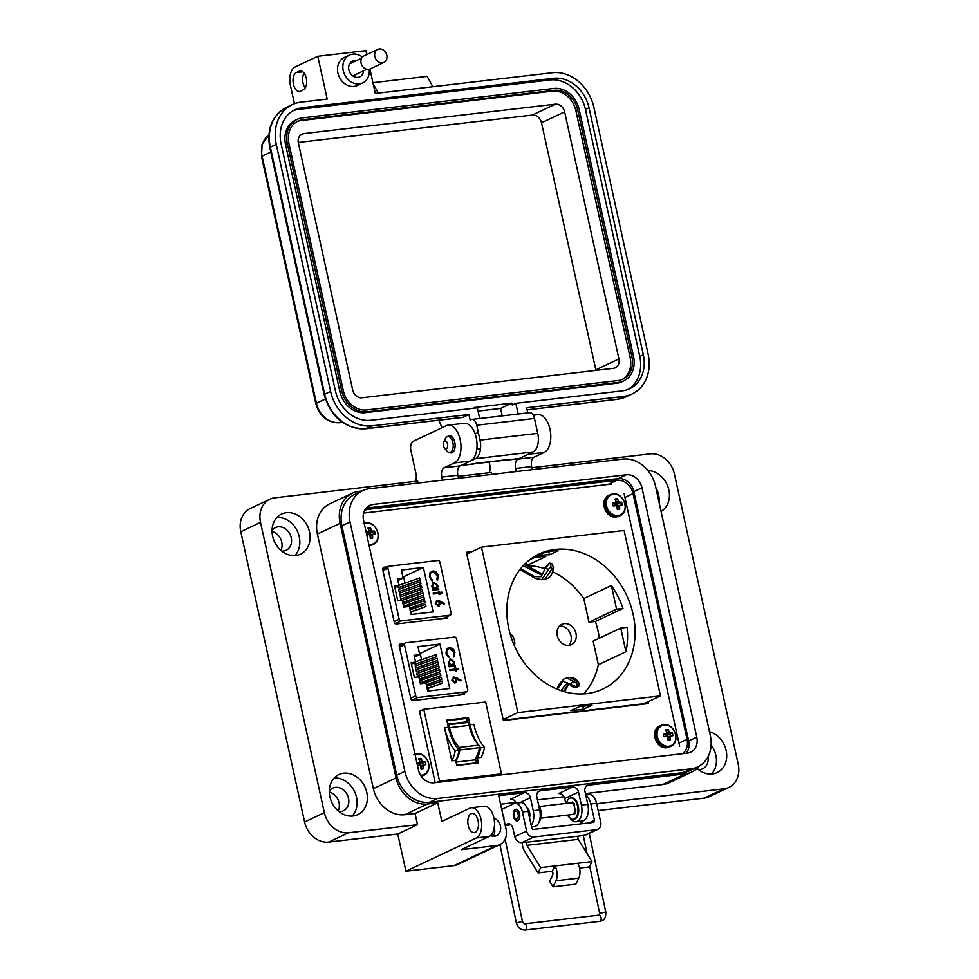 <?xml version="1.0" encoding="UTF-8"?>
<svg xmlns="http://www.w3.org/2000/svg" width="979" height="979" viewBox="0 0 979 979"><rect width="100%" height="100%" fill="white"/><g stroke="black" fill="none" stroke-linecap="round" stroke-linejoin="round"><path stroke-width="1.47" d="M679.634 746.255L624.088 493.624M611.545 484.054L363.613 513.082M472.037 551.618L466.408 552.278L503.402 720.544L648.453 703.571L648.061 701.759M387.66 566.817L383.56 567.294L382.556 568.872L394.402 622.754L396.03 624.015L447.55 617.933M447.183 618.03L448.113 616.134M404.254 643.423L400.154 643.901L399.151 645.467L410.996 699.349L412.624 700.621L464.132 694.527M463.777 694.625L464.707 692.728M445.212 618.263L445.102 617.553M384.649 568.236L382.52 568.493M645.222 703.95L645.051 703.179M469.039 553.037L466.64 553.319M461.807 694.857L461.696 694.16M401.243 644.843L399.114 645.088M410.115 609.819L425.51 604.435L425.963 606.515L410.568 611.899M410.629 612.181L425.963 606.515M407.497 606.662L424.678 600.653L425.131 602.734L409.736 608.118M409.797 608.4L425.131 602.734M422.182 589.309L422.634 591.389L400.741 599.05L400.289 596.957L422.182 589.309M400.741 599.05L422.634 591.389M420.517 581.746L420.97 583.827L399.077 591.487L398.624 589.395L420.517 581.746M399.077 591.487L420.97 583.827M411.878 614.384L411.339 611.924M410.813 609.574L410.507 608.143M409.981 605.793L409.675 604.361M409.149 602.012L408.843 600.58M408.316 598.23L408.01 596.811M407.484 594.449L407.178 593.029M406.664 590.667L406.346 589.248M405.832 586.886L405.514 585.466M405 583.105L403.605 576.802L423.369 567.465L433.134 611.899L411.131 614.469L409.369 606.442L403.752 607.09L402.247 600.286L397.768 600.812L394.525 586.066L399.004 585.54L394.843 587.51M421.349 585.528L421.802 587.608L399.909 595.269L399.456 593.176L421.349 585.528M399.909 595.269L421.802 587.608M403.091 604.129L423.846 596.872L424.299 598.952L403.556 606.209M403.605 606.466L424.299 598.952M402.259 600.347L423.014 593.09L423.466 595.171L402.724 602.428M402.773 602.685L423.466 595.171M398.942 585.222L419.685 577.965L420.138 580.045L398.245 587.706L397.89 586.066M398.245 587.706L420.138 580.045M437.894 560.49L389.128 566.205A1.934 1.591 64.7 0 0 387.929 568.248L399.151 619.242A1.934 1.591 64.7 0 0 401.157 620.906L449.924 615.204A1.934 1.591 64.7 0 0 451.123 613.16L439.914 562.166A1.934 1.591 64.7 0 0 437.894 560.49M423.369 567.465L401.366 570.047L403.14 578.075L397.511 578.736L399.004 585.54M397.915 580.547L403.14 578.075M430.283 576.753C429.818 574.073 430.687 572.458 432.889 571.92L437.442 575.86L436.818 579.605L437.503 580.314L438.335 575.811C437.429 572.617 435.569 571.014 432.755 571.026L430.001 572.629L429.414 576.864L432.131 580.939L432.461 580.106L430.026 576.876C429.561 574.196 430.43 572.58 432.632 572.042M431.788 572.25L432.889 571.92M441.908 592.099L439.412 592.393L439.13 591.132L438.372 591.218L438.641 592.479L433.207 593.115L433.403 594.008L438.837 593.36L439.118 594.632L439.877 594.534L439.608 593.274L442.104 592.98L441.908 592.099L439.155 592.515L438.384 591.304M438.311 606.466L440.183 603.248A6.033 4.968 -115.3 0 0 439.877 602.244L444.123 604.324L444.442 603.59L439.914 601.106L436.524 600.482M440.122 602.122A6.033 4.968 -115.3 0 1 440.428 603.137L439.241 606.16M443.964 604.239L437.209 600.286L435.276 603.578L438.555 606.344M438.494 589.517L438.323 588.722L437.172 588.856L437.797 585.797L434.015 582.272L431.617 586.409L433.44 589.211L432.375 589.334L432.571 590.215L438.763 589.493L438.58 588.612L437.429 588.734L438.041 585.687L434.015 582.272L433.146 582.517M402.871 576.888L403.605 576.802M433.44 589.211L432.388 589.419M433.77 582.395L433.024 582.578M436.022 588.832L435.214 589.089L432.131 586.47L433.954 583.276M434.211 583.166L437.283 585.785L435.459 588.966L432.388 586.348L433.489 583.386M435.9 588.893L435.214 589.089M438.604 605.401L435.912 603.639L437.123 601.302M437.368 601.179L439.522 603.052L438.311 605.475L436.157 603.517L436.842 601.363M441.835 593.017L441.664 592.222M439.608 594.571L439.608 593.274M438.641 592.479L433.22 593.201M431.972 580.828L432.461 580.106M432.216 580.229L430.026 576.876M437.246 580.437L438.078 575.933C437.185 572.727 435.325 571.136 432.498 571.149L432.755 571.026M432.498 571.149L431.311 571.455M426.697 686.414L442.092 681.029L442.557 683.122L427.162 688.494M427.223 688.775L442.557 683.122M424.091 683.256L441.26 677.248L441.725 679.34L426.33 684.713M426.391 684.994L441.725 679.34M438.763 665.904L439.228 667.996L417.335 675.645L416.87 673.564L438.763 665.904M417.335 675.645L439.228 667.996M437.111 658.341L437.564 660.433L415.671 668.082L415.206 666.001L437.111 658.341M415.671 668.082L437.564 660.433M428.459 690.978L427.921 688.531M427.407 686.169L427.089 684.749M426.575 682.387L426.257 680.968M425.743 678.606L425.437 677.187M424.91 674.825L424.605 673.405M424.078 671.043L423.772 669.624M423.246 667.262L422.94 665.842M422.414 663.481L422.108 662.061M421.582 659.699L420.199 653.397L439.963 644.06L449.728 688.494L427.725 691.076L425.963 683.036L420.334 683.697L418.841 676.893L414.362 677.407L411.119 662.661L415.598 662.134L411.437 664.105M437.943 662.122L438.396 664.215L416.503 671.863L416.038 669.783L437.943 662.122M416.503 671.863L438.396 664.215M419.685 680.723L440.428 673.466L440.893 675.559L420.138 682.804M420.199 683.061L440.893 675.559M418.853 676.942L439.595 669.685L440.06 671.778L419.306 679.022M419.367 679.279L440.06 671.778M415.524 661.816L436.279 654.559L436.732 656.652L414.839 664.3L414.484 662.673M414.839 664.3L436.732 656.652M454.489 637.096L405.722 642.799A1.934 1.591 64.7 0 0 404.523 644.855L415.732 695.836A1.934 1.591 64.7 0 0 417.752 697.513L466.518 691.798A1.934 1.591 64.7 0 0 467.705 689.754L456.495 638.773A1.934 1.591 64.7 0 0 454.489 637.096M439.963 644.06L417.96 646.642L419.722 654.682L414.105 655.33L415.598 662.134M414.496 657.142L419.722 654.682M446.865 653.36C446.412 650.668 447.281 649.065 449.483 648.514L454.036 652.455L453.412 656.199L454.085 656.909L454.917 652.406C454.023 649.212 452.163 647.621 449.337 647.633L446.595 649.224L445.996 653.47L448.725 657.545L449.055 656.713L446.62 653.47C446.155 650.79 447.024 649.175 449.226 648.636M448.382 648.857L449.483 648.514M458.502 668.694L455.994 668.987L455.724 667.727L454.954 667.813L455.235 669.085L449.789 669.722L449.985 670.603L455.431 669.966L455.712 671.227L456.471 671.141L456.19 669.881L458.698 669.587L458.502 668.694L455.749 669.11L454.978 667.911M454.892 683.061L456.765 679.854A6.033 4.968 -115.3 0 0 456.459 678.839L460.717 680.919L461.023 680.185L456.508 677.701L453.118 677.076M456.716 678.716A6.033 4.968 -115.3 0 1 457.022 679.732L455.835 682.755M460.558 680.833L453.803 676.893L451.87 680.172L455.149 682.95M455.088 666.124L454.917 665.316L453.766 665.451L454.378 662.404L450.609 658.879L448.211 663.003L450.034 665.806L448.957 665.928L449.153 666.809L455.357 666.087L455.162 665.206L454.023 665.341L454.635 662.281L450.609 658.879L449.74 659.124M419.465 653.482L420.199 653.397M450.034 665.806L448.982 666.014M450.364 658.989L449.618 659.185M452.604 665.426L451.796 665.683L448.725 663.064L450.548 659.883M450.793 659.76L453.877 662.379L452.053 665.573L448.982 662.942L450.083 659.993M452.494 665.5L451.796 665.683M455.198 681.996L452.506 680.234L453.718 677.896M453.962 677.774L456.104 679.646L454.905 682.069L452.751 680.124L453.424 677.957M458.429 669.612L458.245 668.816M456.202 671.166L456.19 669.881M455.235 669.085L449.814 669.807M448.566 657.435L449.055 656.713M448.81 656.823L446.62 653.47M453.84 657.031L454.672 652.528C453.766 649.334 451.906 647.731 449.092 647.743L449.337 647.633M449.092 647.743L447.905 648.049M479.465 746.316A1.934 1.052 83.3 0 1 479.49 747.65L459.922 749.938A1.934 1.052 -96.7 0 0 459.885 748.605A1.934 1.052 -96.7 0 0 459.298 747.418L478.866 745.129A1.934 1.052 83.3 0 1 479.465 746.316A40.151 21.917 83.3 0 0 480.652 747.785A31.769 17.341 -96.7 0 1 477.275 757.856L481.13 757.403A31.769 17.341 -96.7 0 0 484.507 747.332L480.652 747.785M477.801 744.016A40.151 21.917 83.3 0 1 469.981 724.693L468.427 717.607L446.84 720.128L448.394 727.213A40.151 21.917 -96.7 0 0 459.065 750.306A31.769 17.341 83.3 0 1 455.688 760.377L456.801 765.431L478.388 762.91L477.275 757.856M451.833 760.83L444.539 727.666A40.151 21.917 -96.7 0 0 455.211 750.758A31.769 17.341 83.3 0 1 451.833 760.83L455.688 760.377M501.481 773.838L439.559 781.095L423.76 709.261L485.682 702.016L501.481 773.838L498.592 775.209M448.431 724.729A7.012 3.83 -96.7 0 1 449.532 727.691L469.1 725.402A7.012 3.83 -96.7 0 0 467.999 722.441A2.031 1.114 -96.7 0 0 467.301 721.792L447.721 724.081A2.031 1.114 -96.7 0 1 448.431 724.729L467.999 722.441M469.137 725.525A31.671 17.292 -96.7 0 0 478.866 745.129M456.067 762.103L474.754 759.912A34.693 18.931 -96.7 0 0 479.49 747.65M459.922 749.938A34.693 18.931 83.3 0 1 455.859 761.148M449.557 727.813A31.671 17.292 -96.7 0 0 459.298 747.418M423.76 709.261L419.501 711.28L435.19 782.625M446.975 720.74L466.677 718.427L467.424 721.841M475.525 758.688L476.443 762.849L456.74 765.162M476.443 762.849L478.388 762.91M466.677 718.427L468.427 717.607M436.671 782.454L439.559 781.095M484.507 747.332A40.151 21.917 83.3 0 1 473.836 724.24L469.981 724.693M455.211 750.758L459.065 750.306M514.477 645.944A11.258 9.276 64.7 0 0 514.477 640.609A11.258 9.276 64.7 0 0 509.912 633.132M557.259 635.604A11.258 9.276 64.7 0 0 571.442 644.684A11.258 9.276 64.7 0 0 576.007 633.413A11.258 9.276 64.7 0 0 561.824 624.321A11.258 9.276 64.7 0 0 557.259 635.604M568.713 645.406A11.258 9.276 64.7 0 0 570.99 635.775A11.258 9.276 64.7 0 0 559.535 625.973M583.668 693.891A74.661 61.53 64.7 0 0 598.353 664.729L625.936 651.708A74.661 61.53 64.7 0 0 627.135 627.331L620.735 628.077L593.152 641.098L598.353 664.729M599.295 638.198A74.661 61.53 64.7 0 0 598.01 630.831A74.661 61.53 64.7 0 0 595.391 621.445L622.974 608.424A74.661 61.53 64.7 0 0 611.385 585.54L583.802 598.561A74.661 61.53 64.7 0 0 552.584 571.748M508.835 628.799A74.661 61.53 64.7 0 0 602.856 689.045A74.661 61.53 64.7 0 0 633.107 614.261A74.661 61.53 64.7 0 0 539.099 554.016A74.661 61.53 64.7 0 0 508.835 628.799M503.328 720.165L643.913 703.717L660.47 695.898L624.088 530.471L481.484 547.163L466.812 554.09M544.801 568.664A74.661 61.53 64.7 0 0 527.718 565.678M530.239 559.364L533.053 558.03A74.661 61.53 -115.3 0 1 545.768 556.549L527.094 565.36M536.822 556.256L545.34 552.229A74.661 61.53 -115.3 0 1 558.054 550.749L549.537 554.763A74.661 61.53 64.7 0 0 536.822 556.256M526.323 565.005L525.882 563.023M583.802 598.561L588.991 622.191L595.391 621.445M481.484 547.163L517.854 712.59L503.182 719.516M579.299 706.642L592.014 705.161L583.484 709.188L570.769 710.668L579.299 706.642M517.854 712.59L660.47 695.898M529.615 559.841L533.836 557.846M620.735 628.077L625.936 651.708M611.385 585.54L616.574 609.171L588.991 622.191M616.574 609.171L622.974 608.424M583.484 709.188L582.835 706.238M549.537 554.763L548.815 551.507M570.072 677.566L566.817 677.945L576.423 683.122L577.01 681.58L570.072 677.566C572.837 677.052 575.652 678.545 578.516 682.057L578.516 682.057A2.937 1.885 140.4 0 0 577.01 681.58M578.516 682.057L579.348 685.373L577.01 687.05L563.047 681.225L557.32 689.24M573.755 681.959A2.937 1.885 140.4 0 0 570.708 684.211M579.017 686.083L576.227 687.576C574 687.613 572.274 686.915 571.038 685.484L571.038 685.484A2.937 1.872 -39.3 0 1 570.769 684.297M552.18 568.664A2.937 1.199 10.2 0 0 553.514 567.93C551.63 578.259 547.983 578.124 544.948 579.299L552.18 568.664L550.859 566.853L548.925 569.044A2.937 1.199 -169.8 0 1 545.217 568.273L545.242 568.138A2.937 1.187 -170 0 1 545.022 567.563L545.022 567.563C541.913 578.32 542.048 573.229 541.13 574.82L523.153 565.776M553.514 567.93L552.266 563.953L549.77 563.17L545.242 568.138M520.791 568.518L534.399 576.643L541.154 576.753L545.217 568.273M491.079 835.846A7.71 6.351 64.7 0 0 493.024 832.003M493.196 836.286A9.643 7.942 64.7 0 0 494.505 828.809A9.643 7.942 64.7 0 0 494.224 827.744M490.503 835.625A9.643 7.942 64.7 0 0 496.524 835.662A9.643 7.942 64.7 0 0 500.428 826.007A9.643 7.942 64.7 0 0 493.93 818.114M529.504 817.649A6.363 3.475 -96.7 0 0 529.615 812.435A6.363 3.475 -96.7 0 0 527.081 808.03M471.352 807.748L484.189 806.243A15.419 8.419 83.3 0 1 493.869 817.832A15.419 8.419 83.3 0 1 489.255 836.445L476.418 837.951A15.419 8.419 -96.7 0 0 481.044 819.337A15.419 8.419 -96.7 0 0 471.352 807.748A15.419 8.419 -96.7 0 0 469.871 808.177L441.835 821.418L437.735 802.804L415.035 813.525L417.495 824.685L397.743 834.01L405.93 871.224L454.048 865.595A15.419 12.703 64.7 0 0 457.364 864.653L499.816 844.608A15.419 12.703 64.7 0 0 506.057 829.164L498.703 795.67L524.365 792.672A5.788 4.76 -115.3 0 1 530.398 797.689L533.261 810.71A13.498 7.367 83.3 0 1 531.193 825.37M478.082 820.732A9.643 5.262 83.3 0 1 474.264 832.639A9.643 5.262 83.3 0 1 468.207 825.395A9.643 5.262 83.3 0 1 472.025 813.488A9.643 5.262 83.3 0 1 478.082 820.732M276.947 517.463A22.162 18.271 -115.3 0 1 299.256 536.773A22.162 18.271 -115.3 0 1 294.936 555.57M309.523 531.927A22.162 18.271 -115.3 0 1 300.541 554.138A22.162 18.271 -115.3 0 1 272.627 536.247A22.162 18.271 -115.3 0 1 281.609 514.048A22.162 18.271 -115.3 0 1 309.523 531.927M334.218 777.975A22.162 18.271 -115.3 0 1 356.527 797.298A22.162 18.271 -115.3 0 1 352.207 816.082M366.795 792.452A22.162 18.271 -115.3 0 1 357.812 814.65A22.162 18.271 -115.3 0 1 329.899 796.771A22.162 18.271 -115.3 0 1 338.881 774.56A22.162 18.271 -115.3 0 1 366.795 792.452M449.312 452.408A8.676 4.736 -96.7 0 0 451.307 452.934A8.676 4.736 -96.7 0 0 454.745 442.214A8.676 4.736 -96.7 0 0 449.3 435.704A8.676 4.736 -96.7 0 0 447.476 436.671M415.255 481.374A7.71 4.21 -96.7 0 0 416.002 473.665L410.923 450.585A7.71 4.21 83.3 0 1 413.236 441.272L446.216 425.706A19.274 10.524 83.3 0 1 448.064 425.167L464.107 423.295A19.274 10.524 83.3 0 1 476.222 437.772A19.274 10.524 83.3 0 1 470.434 461.048L454.391 462.92L444.123 467.778A7.71 4.21 -96.7 0 0 441.81 477.079L442.496 480.187M448.064 425.167A19.274 10.524 83.3 0 1 460.179 439.657A19.274 10.524 83.3 0 1 454.391 462.92M533.237 415.206L537.899 414.655A19.274 10.524 83.3 0 1 550.002 429.145A19.274 10.524 83.3 0 1 544.226 452.408L528.183 454.293L517.915 459.139A7.71 4.21 -96.7 0 0 515.603 468.439L516.288 471.56M655.771 487.383A22.162 18.271 -115.3 0 1 658.573 494.725A22.162 18.271 -115.3 0 1 659.051 502.337M647.914 470.532A22.162 18.271 -115.3 0 1 668.841 489.879A22.162 18.271 -115.3 0 1 661.058 511.442M711.121 744.946A22.162 18.271 -115.3 0 1 715.857 755.237A22.162 18.271 -115.3 0 1 711.537 774.034M709.481 731.68A22.162 18.271 -115.3 0 1 726.124 750.391A22.162 18.271 -115.3 0 1 717.142 772.602A22.162 18.271 -115.3 0 1 697.085 768.454M272.04 531.536A12.531 10.328 -115.3 0 1 281.756 542.195A12.531 10.328 -115.3 0 1 280.949 550.406M281.756 551.067A12.531 10.328 64.7 0 0 286.149 550.271A12.531 10.328 64.7 0 0 291.228 537.716A12.531 10.328 64.7 0 0 275.454 527.608A12.531 10.328 64.7 0 0 272.04 530.496M698.125 767.426A12.531 10.328 -115.3 0 1 697.55 768.87M698.357 769.531A12.531 10.328 64.7 0 0 702.751 768.735A12.531 10.328 64.7 0 0 707.964 756.816M329.323 792.06A12.531 10.328 -115.3 0 1 339.028 802.707A12.531 10.328 -115.3 0 1 338.232 810.918M339.028 811.591A12.531 10.328 64.7 0 0 343.433 810.783A12.531 10.328 64.7 0 0 348.512 798.24A12.531 10.328 64.7 0 0 332.738 788.132A12.531 10.328 64.7 0 0 329.311 791.008M361.949 491.005L358.742 491.385A30.068 24.781 64.7 0 0 352.281 493.22A30.068 24.781 64.7 0 0 340.092 523.337L396.067 777.901A30.068 24.781 64.7 0 0 427.48 804.004L437.735 802.804M489.255 836.445L461.207 849.686L496.5 845.55A15.419 12.703 64.7 0 0 499.816 844.608M531.548 826.949L534.338 826.619A13.498 7.367 -96.7 0 0 539.686 809.963L536.822 796.93A5.788 4.76 -115.3 0 1 539.16 791.142A5.788 4.76 -115.3 0 1 540.408 790.787L572.482 787.03A5.788 4.76 -115.3 0 1 578.528 792.048L581.391 805.081A13.498 7.367 83.3 0 1 576.044 821.748A13.498 7.367 83.3 0 1 570.365 818.358M576.044 821.748L582.468 820.989A13.498 7.367 -96.7 0 0 587.804 804.334L584.94 791.301A5.788 4.76 -115.3 0 1 587.29 785.513A5.788 4.76 -115.3 0 1 588.526 785.158L685.422 773.814A30.068 24.781 64.7 0 0 691.872 771.978A30.068 24.781 64.7 0 0 699.361 766.006M544.226 452.408L533.959 457.254A7.71 4.21 83.3 0 0 531.646 466.567L532.331 469.675M470.434 461.048L460.167 465.894A7.71 4.21 83.3 0 0 457.854 475.207L458.539 478.315M352.281 493.22L329.58 503.94A30.068 24.781 64.7 0 0 317.392 534.057L373.366 788.621A30.068 24.781 64.7 0 0 404.768 814.724L415.035 813.525M585.442 793.577L662.71 784.534A30.068 24.781 64.7 0 0 669.171 782.698L691.872 771.978M500.575 804.212L515.921 802.413M537.471 799.892L564.039 796.784M569.08 816.107A13.498 7.367 83.3 0 1 568.579 814.944M565.776 803.441L564.712 798.583A5.788 4.76 64.7 0 0 558.666 793.565L572.482 787.03M516.251 803.135A5.788 4.76 64.7 0 0 510.536 799.194L524.365 792.672M476.418 837.951L405.93 871.224M418.057 483.051L417.629 481.105L274.866 497.809A23.129 19.066 64.7 0 0 269.898 499.229A23.129 19.066 64.7 0 0 260.524 522.394L324.355 812.68A23.129 19.066 64.7 0 0 348.512 832.762L417.495 824.685M491.85 474.411L491.421 472.465L458.111 476.369M489.047 472.747A7.71 4.21 -96.7 0 0 489.794 465.025L489.084 461.794M596.652 803.722L723.873 788.829A23.129 19.066 64.7 0 0 728.841 787.422A23.129 19.066 64.7 0 0 738.215 764.244L674.396 473.958A23.129 19.066 64.7 0 0 650.227 453.877L531.903 467.729M598.157 810.563L704.134 798.154A23.129 19.066 64.7 0 0 709.102 796.735L728.841 787.422M269.898 499.229L250.159 508.554A23.129 19.066 64.7 0 0 240.785 531.719L304.604 822.005A23.129 19.066 64.7 0 0 328.773 842.087L397.743 834.01M364.861 509.912A15.419 12.703 -115.3 0 1 366.684 509.545L616.929 480.248A15.419 12.703 -115.3 0 1 633.034 493.636L687.038 739.267A15.419 12.703 -115.3 0 1 682.534 753.671M513.547 816.547A5.874 3.206 -96.7 0 0 517.242 820.965A5.874 3.206 -96.7 0 0 519.568 813.696A5.874 3.206 -96.7 0 0 515.872 809.278A5.874 3.206 -96.7 0 0 513.547 816.547M503.867 819.166A3.28 1.787 -96.7 0 0 503.793 817.037A3.28 1.787 -96.7 0 0 502.998 815.25M521.917 842.601L533.763 837.021A6.853 5.654 -115.3 0 1 526.604 831.061L514.758 836.653A6.853 5.654 64.7 0 0 521.917 842.601L527.179 842.148A1.921 1.052 -96.7 0 0 526.935 845.342L540.628 867.602L554.897 865.938A10.549 5.752 83.3 0 1 556.733 870.686A10.549 5.752 83.3 0 1 555.974 880.782L578.797 878.102A10.549 5.752 -96.7 0 0 579.556 868.018A10.549 5.752 -96.7 0 0 577.708 863.27L591.977 861.593L589.37 866.929L579.568 868.079M555.974 880.782L553.037 886.815L549.647 881.308L552.584 875.263A2.839 1.554 -96.7 0 0 552.792 872.546A2.839 1.554 -96.7 0 0 552.291 871.273L538.034 872.938L524.34 850.678A9.631 5.262 83.3 0 1 522.248 842.564M501.713 809.4L514.024 803.588A11.564 6.315 83.3 0 1 515.125 803.269A11.564 6.315 83.3 0 1 522.394 811.958L526.604 831.061M514.758 836.653L513.167 829.446A7.71 4.21 -96.7 0 0 508.321 823.657A7.71 4.21 -96.7 0 0 507.587 823.877L505.152 825.028M533.763 837.021L596.505 829.666A6.853 5.654 64.7 0 0 597.973 829.25A6.853 5.654 64.7 0 0 600.751 822.384L596.554 803.269A11.564 6.315 -96.7 0 0 589.285 794.581L585.76 794.997M585.919 795.756A11.564 6.315 83.3 0 1 590.851 803.943L594.449 820.341L588.991 822.923M515.125 803.269L520.84 802.596A11.564 6.315 -96.7 0 1 528.097 811.285L531.707 827.683A1.958 1.615 64.7 0 0 533.751 829.384L593.237 822.421A1.958 1.615 64.7 0 0 594.449 820.341M597.973 829.25L586.127 834.842A6.853 5.654 64.7 0 1 584.659 835.258L578.516 836.139A1.921 1.052 83.3 0 0 578.283 839.333L591.977 861.593M505.299 825.676L508.603 825.285A7.71 4.21 -96.7 0 0 509.337 825.064L510.585 824.489M569.325 817.306A7.71 4.21 83.3 0 1 567.539 815.066M582.126 823.718L581.624 821.442A7.71 4.21 -96.7 0 0 581.538 821.1M540.628 867.602L538.034 872.938M552.291 871.273L554.897 865.938L577.708 863.27M578.797 878.102L575.848 884.147L553.037 886.815M518.136 814.222A3.916 2.142 -96.7 0 0 516.41 811.42A3.916 2.142 -96.7 0 0 514.403 812.374A3.916 2.142 -96.7 0 0 514.122 816.119A3.916 2.142 -96.7 0 0 515.101 818.285A3.916 2.142 -96.7 0 0 517.585 818.42A3.916 2.142 -96.7 0 0 518.136 814.222M516.484 809.315A5.874 3.206 -96.7 0 0 515.174 810.796L514.403 812.374M540.8 818.199L572.25 814.516A5.874 3.206 -96.7 0 0 574.575 807.259A5.874 3.206 -96.7 0 0 570.879 802.841L539.441 806.525M574.416 805.607A3.916 2.142 -96.7 0 0 573.706 804.873M573.559 802.841A5.874 3.206 -96.7 0 0 572.544 802.658L573.278 802.56M515.101 818.285L516.202 819.656A5.874 3.206 -96.7 0 0 517.83 820.781M574.526 811.897A3.916 2.142 -96.7 0 0 575.371 809.192M539.074 822.042A10.745 5.862 -96.7 0 0 540.751 810.331A10.745 5.862 -96.7 0 0 538.621 805.105M539.16 807.602A10.745 5.862 83.3 0 1 540.029 810.416A10.745 5.862 83.3 0 1 539.967 818.774M573.975 813.206L573.988 813.219A1.285 0.71 -96.7 0 0 575.101 813.439A6.877 3.757 -96.7 0 0 575.799 810.661A1.285 0.71 -96.7 0 0 575.028 808.997L574.808 808.972M573.633 819.239A10.745 5.862 -96.7 0 0 573.988 819.215A10.745 5.862 -96.7 0 0 578.246 805.95A10.745 5.862 -96.7 0 0 571.491 797.873A10.745 5.862 -96.7 0 0 571.136 797.934M566.462 803.367A10.745 5.862 83.3 0 1 570.781 797.958A10.745 5.862 83.3 0 1 577.537 806.035A10.745 5.862 83.3 0 1 573.278 819.301A10.745 5.862 83.3 0 1 569.484 817.526A1.285 0.71 83.3 0 1 569.337 815.348L569.815 814.809M574.183 805.925L574.318 805.754A1.285 0.71 -96.7 0 0 574.281 803.759A6.877 3.757 -96.7 0 0 572.617 802.095A1.285 0.71 -96.7 0 0 571.797 802.964M574.379 812.362L574.697 813.133A1.285 0.71 -96.7 0 0 575.016 813.598M572.519 803.392L572.507 803.147A1.285 0.71 83.3 0 1 572.739 802.168M447.538 443.915A3.977 2.178 -96.7 0 0 445.788 441.064A3.977 2.178 -96.7 0 0 443.744 442.043A3.977 2.178 -96.7 0 0 443.463 445.837A3.977 2.178 -96.7 0 0 444.454 448.039A3.977 2.178 -96.7 0 0 446.975 448.186A3.977 2.178 -96.7 0 0 447.538 443.915M444.454 448.039L446.705 450.817A7.967 4.344 -96.7 0 0 449.74 452.396A7.967 4.344 -96.7 0 0 452.898 442.569A7.967 4.344 -96.7 0 0 447.892 436.585A7.967 4.344 -96.7 0 0 445.298 438.812L443.744 442.043M366.88 507.281L372.852 504.454A14.991 12.36 -115.3 0 0 369.634 505.372A14.991 12.36 -115.3 0 0 363.564 520.387L418.388 769.751A14.991 12.36 -115.3 0 0 434.04 782.759L687.491 753.096A14.991 12.36 -115.3 0 0 690.709 752.178A14.991 12.36 -115.3 0 0 696.791 737.163L688.69 740.981L633.866 491.629A14.991 12.36 64.7 0 0 618.214 478.621L366.097 508.125M372.852 504.454L626.303 474.791A14.991 12.36 -115.3 0 1 641.967 487.811L696.791 737.163M350.017 521.978L404.841 771.33A31.267 25.772 64.7 0 0 437.503 798.472L690.954 768.809A31.267 25.772 64.7 0 0 697.66 766.9A31.267 25.772 64.7 0 0 710.338 735.572L655.514 486.22A31.267 25.772 64.7 0 0 622.852 459.078L369.401 488.741A31.267 25.772 64.7 0 0 362.683 490.663A31.267 25.772 64.7 0 0 350.017 521.978L341.916 525.796L396.74 775.16A31.267 25.772 64.7 0 0 429.402 802.29L682.852 772.627A31.267 25.772 64.7 0 0 689.571 770.718L697.66 766.9M686.157 753.255A14.991 12.36 64.7 0 0 688.69 740.981M362.683 490.663L354.594 494.481A31.267 25.772 64.7 0 0 341.916 525.796M369.193 69.252A15.419 12.703 -115.3 0 1 362.658 82.934A15.419 12.703 -115.3 0 1 359.342 83.876A15.419 12.703 -115.3 0 1 343.8 72.483A15.419 12.703 -115.3 0 1 349.491 55.057A15.419 12.703 -115.3 0 1 352.795 54.114A15.419 12.703 -115.3 0 1 362.414 57.076M362.658 82.934L357.323 85.454A15.419 12.703 -115.3 0 1 354.019 86.397A15.419 12.703 -115.3 0 1 338.465 75.004A15.419 12.703 -115.3 0 1 344.155 57.565L349.491 55.057M356.283 60.71A8.676 7.147 64.7 0 0 354.227 60.625A8.676 7.147 64.7 0 0 352.367 61.151A8.676 7.147 64.7 0 0 349.173 70.953A8.676 7.147 64.7 0 0 357.91 77.365A8.676 7.147 64.7 0 0 359.77 76.839A8.676 7.147 64.7 0 0 363.503 70.867M300.406 91.182L303.355 89.787A9.631 5.262 -96.7 0 0 306.415 79.005A9.631 5.262 -96.7 0 0 300.198 70.916A9.631 5.262 -96.7 0 0 299.268 71.186L296.307 72.581A9.631 5.262 -96.7 0 0 293.259 83.362A9.631 5.262 -96.7 0 0 299.476 91.451A9.631 5.262 -96.7 0 0 300.406 91.182M294.434 103.701L290.457 85.614A15.419 8.419 83.3 0 1 295.083 67L317.783 56.28L327.194 99.075L300.896 102.146A39.698 32.711 64.7 0 0 292.366 104.582A39.698 32.711 64.7 0 0 276.274 144.341L330.596 391.404A39.698 32.711 64.7 0 0 372.069 425.865L468.929 414.521L470.153 420.101L471.144 419.636A7.71 4.21 83.3 0 1 471.878 419.428A7.71 4.21 83.3 0 1 476.724 425.216L480.004 440.097A15.419 8.419 83.3 0 1 475.378 458.71L470.581 460.974M305.167 88.086A9.631 5.262 83.3 0 1 304.126 73.168M366.758 54.579L365.901 50.651L317.783 56.28M479.673 418.51L477.324 407.815L370.833 420.285A33.91 27.95 -115.3 0 1 335.405 390.841L281.095 143.778A33.91 27.95 -115.3 0 1 294.838 109.807A33.91 27.95 -115.3 0 1 302.119 107.727L553.588 78.296A33.91 27.95 -115.3 0 1 589.015 107.739L643.325 354.802A33.91 27.95 -115.3 0 1 629.583 388.773A33.91 27.95 -115.3 0 1 622.301 390.854L515.811 403.311L518.172 414.007M623.525 396.434L617.614 399.224A39.698 32.711 64.7 0 0 626.132 396.801L632.055 393.999A39.698 32.711 64.7 0 1 623.525 396.434L526.665 407.766L527.791 412.881M632.055 393.999A39.698 32.711 64.7 0 0 648.147 354.239L593.825 107.176A39.698 32.711 64.7 0 0 552.364 72.715L375.3 93.446L369.927 69.007M462.247 417.409A3.855 2.105 -96.7 0 0 462.639 417.433A3.855 2.105 -96.7 0 0 463.006 417.323L468.929 414.521M442.006 427.688L438.825 420.211M502.239 415.879L500.599 408.439L511.858 403.128L512.262 404.988L515.811 403.311M293.1 110.725A33.91 27.95 -115.3 0 1 298.558 109.403L550.027 79.972A33.91 27.95 -115.3 0 1 585.454 109.415L639.776 356.478A33.91 27.95 -115.3 0 1 627.772 389.544M511.858 403.128L473.359 407.631L473.506 408.267M372.938 82.701L427.101 76.362L432.84 86.703M373.207 83.888L378.31 93.091M461.121 465.453L473.555 463.997A7.71 4.21 -96.7 0 0 474.301 463.777L506.376 460.02A7.71 4.21 83.3 0 1 505.629 460.24A7.71 4.21 83.3 0 1 504.295 460.008M506.376 460.02L519.2 458.527L533.114 451.955A15.419 8.419 -96.7 0 0 537.74 433.342L534.461 418.461A7.71 4.21 -96.7 0 0 529.615 412.673L471.878 419.428M519.2 458.527A7.71 4.21 83.3 0 1 518.466 458.735L505.629 460.24M500.599 408.439L478.046 411.082M623.696 380.904L621.922 381.737A24.279 20.008 -115.3 0 1 616.709 383.23L365.24 412.661A24.279 20.008 -115.3 0 1 339.872 391.576L285.55 144.513A24.279 20.008 -115.3 0 1 295.401 120.197L297.175 119.352A24.279 20.008 -115.3 0 1 302.389 117.872L553.857 88.44A24.279 20.008 -115.3 0 1 579.213 109.513L633.535 356.576A24.279 20.008 -115.3 0 1 623.696 380.904A24.279 20.008 -115.3 0 1 618.483 382.385L367.015 411.816A24.279 20.008 -115.3 0 1 341.659 390.743L287.337 143.68A24.279 20.008 -115.3 0 1 297.175 119.352M475.011 463.434L506.706 459.726A7.71 4.21 -96.7 0 0 507.452 459.518M354.214 75.248A8.676 7.147 -115.3 0 1 354.006 76.643M343.262 390.548L288.94 143.497A22.358 18.417 -115.3 0 1 297.995 121.102A22.358 18.417 -115.3 0 1 302.792 119.732L554.261 90.301A22.358 18.417 -115.3 0 1 577.61 109.709L631.932 356.772A22.358 18.417 -115.3 0 1 622.877 379.154A22.358 18.417 -115.3 0 1 618.067 380.525L366.599 409.956A22.358 18.417 -115.3 0 1 343.262 390.548M297.126 121.543A22.358 18.417 -115.3 0 1 301.018 120.576L552.486 91.145A22.358 18.417 -115.3 0 1 575.836 110.541L630.158 357.604A22.358 18.417 -115.3 0 1 621.971 379.546M352.709 390.083L298.387 143.02A8.86 7.306 -115.3 0 1 301.973 134.135A8.86 7.306 -115.3 0 1 303.882 133.597L555.35 104.166A8.86 7.306 -115.3 0 1 564.614 111.863L618.924 358.926A8.86 7.306 -115.3 0 1 615.338 367.798A8.86 7.306 -115.3 0 1 613.429 368.337L361.961 397.768A8.86 7.306 -115.3 0 1 352.709 390.083M298.277 142.457L532.258 115.069A8.86 7.306 -115.3 0 1 541.509 122.767L595.832 369.829A8.86 7.306 -115.3 0 1 595.942 370.392M379.301 48.95A7.208 5.935 -115.3 0 1 386.558 54.273A7.208 5.935 -115.3 0 1 383.903 62.423A7.208 5.935 -115.3 0 1 382.361 62.864A7.208 5.935 -115.3 0 1 375.092 57.541A7.208 5.935 -115.3 0 1 377.747 49.391A7.208 5.935 -115.3 0 1 379.301 48.95M383.903 62.423L370.16 68.909A7.208 5.935 -115.3 0 1 368.618 69.35A7.208 5.935 -115.3 0 1 361.349 64.027A7.208 5.935 -115.3 0 1 364.004 55.876L377.747 49.391M558.948 816.082A3.121 1.75 71.4 0 1 558.507 816.437A3.121 1.75 71.4 0 1 558.422 816.462A3.121 1.75 71.4 0 1 557.32 816.266M617.272 509.153L619.719 509.129A16.765 10.316 -95.5 0 0 619.56 506.608A16.741 8.64 -69.5 0 0 619.744 505.617A16.741 2.35 -28.2 0 0 620.417 505.152A16.765 1.322 -9.6 0 1 622.118 505.017A5.531 4.552 64.7 0 0 621.971 503.585A5.531 4.552 64.7 0 0 621.506 502.19A16.765 3.732 164.8 0 0 619.768 502.227A16.741 7.012 -175.1 0 0 618.936 501.909A16.741 10.573 -124.3 0 0 618.336 501.04A16.765 10.316 -95.5 0 0 617.455 498.825A5.531 4.552 64.7 0 0 616.195 498.776A5.531 4.552 64.7 0 0 615.02 499.119A16.765 7.918 82.3 0 1 615.815 501.334A16.741 6.241 106.1 0 1 615.73 502.276L614.971 502.79A16.765 3.732 164.8 0 0 612.621 503.23A5.531 4.552 64.7 0 0 613.246 506.045A16.765 1.322 -9.6 0 1 615.607 505.715A16.741 4.614 10 0 1 616.55 505.996A16.741 8.175 56.7 0 1 617.039 506.902A16.765 7.918 82.3 0 1 617.284 509.41A5.531 4.552 64.7 0 0 617.945 509.484A5.531 4.552 64.7 0 0 618.544 509.459A5.531 4.552 64.7 0 0 619.719 509.129M616.978 506.155A3.671 3.035 64.7 0 0 616.88 505.433A3.671 3.035 64.7 0 0 616.623 504.626L621.506 502.19M618.079 515.492A10.989 9.056 64.7 0 0 624.896 503.818A10.989 9.056 64.7 0 0 613.417 494.273A10.989 9.056 64.7 0 0 606.601 505.959A10.989 9.056 64.7 0 0 618.079 515.492M615.571 500.587L617.455 498.825M615.742 502.239L618.336 501.04M616.623 504.626L614.139 503.365M614.702 504.295L618.936 501.909M615.938 504.699L619.768 502.227M616.684 506.241L620.417 505.152M616.843 506.535L619.744 505.617M617.125 507.575L619.56 506.608M615.73 502.276L614.971 502.79M668.008 739.891L670.456 739.879A16.765 10.316 -95.5 0 0 670.297 737.358A16.741 8.64 -69.5 0 0 670.48 736.367A16.741 2.35 -28.2 0 0 671.141 735.902A16.765 1.322 -9.6 0 1 672.854 735.755A5.531 4.552 64.7 0 0 672.708 734.323A5.531 4.552 64.7 0 0 672.23 732.941A16.765 3.732 164.8 0 0 670.505 732.977A16.741 7.012 -175.1 0 0 669.66 732.647A16.741 10.573 -124.3 0 0 669.073 731.778A16.765 10.316 -95.5 0 0 668.192 729.575A5.531 4.552 64.7 0 0 666.932 729.526A5.531 4.552 64.7 0 0 665.757 729.857A16.765 7.918 82.3 0 1 666.552 732.084A16.741 6.241 106.1 0 1 666.466 733.026L665.696 733.54A16.765 3.732 164.8 0 0 663.358 733.981A5.531 4.552 64.7 0 0 663.97 736.795A16.765 1.322 -9.6 0 1 666.344 736.465A16.741 4.614 10 0 1 667.274 736.734A16.741 8.175 56.7 0 1 667.776 737.652A16.765 7.918 82.3 0 1 668.021 740.161A5.531 4.552 64.7 0 0 668.669 740.234A5.531 4.552 64.7 0 0 669.281 740.21A5.531 4.552 64.7 0 0 670.456 739.879M667.715 736.893A3.671 3.035 64.7 0 0 667.617 736.184A3.671 3.035 64.7 0 0 667.348 735.364L672.23 732.941M668.816 746.243A10.989 9.056 64.7 0 0 675.632 734.556A10.989 9.056 64.7 0 0 664.154 725.023A10.989 9.056 64.7 0 0 657.337 736.697A10.989 9.056 64.7 0 0 668.816 746.243M666.307 731.325L668.192 729.575M666.466 732.977L669.073 731.778M667.348 735.364L664.863 734.103M665.426 735.045L669.66 732.647M666.675 735.449L670.505 732.977M667.421 736.979L671.141 735.902M667.58 737.273L670.48 736.367M667.862 738.325L670.297 737.358M663.432 735.07L665.696 733.54M663.444 735.082L666.466 733.026M370.233 538.058L372.681 538.046A16.765 10.316 -95.5 0 0 372.522 535.525A16.741 8.64 -69.5 0 0 372.718 534.534A16.741 2.35 -28.2 0 0 373.378 534.069A16.765 1.322 -9.6 0 1 375.092 533.922A5.531 4.552 64.7 0 0 374.945 532.49A5.531 4.552 64.7 0 0 374.467 531.107A16.765 3.732 164.8 0 0 372.73 531.144A16.741 7.012 -175.1 0 0 371.898 530.814A16.741 10.573 -124.3 0 0 371.298 529.945A16.765 10.316 -95.5 0 0 370.417 527.742A5.531 4.552 64.7 0 0 369.169 527.693A5.531 4.552 64.7 0 0 367.994 528.024A16.765 7.918 82.3 0 1 368.777 530.251A16.741 6.241 106.1 0 1 368.691 531.193L367.933 531.707A16.765 3.732 164.8 0 0 366.122 532.038M366.746 534.889A16.765 1.322 -9.6 0 1 368.569 534.632A16.741 4.614 10 0 1 369.511 534.901A16.741 8.175 56.7 0 1 370.001 535.819A16.765 7.918 82.3 0 1 370.258 538.328A5.531 4.552 64.7 0 0 370.906 538.401A5.531 4.552 64.7 0 0 371.506 538.377A5.531 4.552 64.7 0 0 372.681 538.046M369.94 535.072A3.671 3.035 64.7 0 0 369.854 534.35A3.671 3.035 64.7 0 0 369.585 533.531L374.467 531.107M368.838 544.361A10.989 9.056 64.7 0 0 371.053 544.41A10.989 9.056 64.7 0 0 377.857 532.723A10.989 9.056 64.7 0 0 366.379 523.19A10.989 9.056 64.7 0 0 364.298 523.741M368.532 529.492L370.417 527.742M367.933 531.707L371.298 529.945M369.585 533.531L367.101 532.27M367.663 533.212L371.898 530.814M368.899 533.616L372.73 531.144M369.646 535.146L373.378 534.069M369.805 535.44L372.718 534.534M370.086 536.492L372.522 535.525M420.97 768.809L423.417 768.784A16.765 10.316 -95.5 0 0 423.258 766.263A16.741 8.64 -69.5 0 0 423.442 765.272A16.741 2.35 -28.2 0 0 424.115 764.807A16.765 1.322 -9.6 0 1 425.816 764.672A5.531 4.552 64.7 0 0 425.669 763.241A5.531 4.552 64.7 0 0 425.204 761.846A16.765 3.732 164.8 0 0 423.466 761.882A16.741 7.012 -175.1 0 0 422.634 761.564A16.741 10.573 -124.3 0 0 422.035 760.695A16.765 10.316 -95.5 0 0 421.154 758.48A5.531 4.552 64.7 0 0 419.893 758.444A5.531 4.552 64.7 0 0 418.718 758.774A16.765 7.918 82.3 0 1 419.514 760.989A16.741 6.241 106.1 0 1 419.428 761.931L418.669 762.445A16.765 3.732 164.8 0 0 416.858 762.776M417.482 765.627A16.765 1.322 -9.6 0 1 419.306 765.37A16.741 4.614 10 0 1 420.248 765.651A16.741 8.175 56.7 0 1 420.737 766.557A16.765 7.918 82.3 0 1 420.982 769.066A5.531 4.552 64.7 0 0 421.643 769.139A5.531 4.552 64.7 0 0 422.243 769.115A5.531 4.552 64.7 0 0 423.417 768.784M420.676 765.811A3.671 3.035 64.7 0 0 420.578 765.101A3.671 3.035 64.7 0 0 420.321 764.281L425.204 761.846M420.566 775.209A10.989 9.056 64.7 0 0 421.778 775.16A10.989 9.056 64.7 0 0 428.594 763.473A10.989 9.056 64.7 0 0 417.115 753.928A10.989 9.056 64.7 0 0 415.035 754.479M419.269 760.242L421.154 758.48M418.669 762.445L422.035 760.695M420.321 764.281L417.837 763.02M418.4 763.95L422.634 761.564M419.636 764.366L423.466 761.882M420.383 765.896L424.115 764.807M420.542 766.19L423.442 765.272M420.823 767.23L423.258 766.263M448.186 616.464L445.176 617.884M464.78 693.059L461.77 694.478M449.924 615.204L442.863 618.532M395.1 623.77L401.157 620.906M382.936 570.61L387.929 568.248M394.145 621.592L399.151 619.242M466.518 691.798L459.457 695.139M411.694 700.377L417.752 697.513M399.53 647.205L404.523 644.855M410.739 698.198L415.732 695.836M444.539 727.666L448.394 727.213M449.532 727.691L469.1 725.402M563.561 691.443L568.726 683.269M571.038 685.484L567.392 682.804L560.869 690.574M576.227 687.576A2.937 1.603 -96.7 0 0 577.01 687.05A2.937 1.603 -96.7 0 0 576.423 683.122M542.317 574.306L524.389 564.491M548.925 569.044L541.693 579.69L535.403 578.467L519.996 569.509M550.859 566.853A2.937 1.603 -96.7 0 0 549.77 563.17A2.937 1.603 -96.7 0 0 549.476 563.158L549.476 563.158A2.937 1.603 -96.7 0 0 549.023 563.341M533.261 810.71L539.686 809.963M581.391 805.081L587.804 804.334M531.646 466.567L515.603 468.439M457.854 475.207L441.81 477.079M317.392 534.057L340.092 523.337M460.167 465.894L444.123 467.778M533.959 457.254L517.915 459.139M685.422 773.814L662.71 784.534M540.408 790.787L538.107 791.876M588.526 785.158L586.225 786.247M564.712 798.583L578.528 792.048M519.727 802.731L530.398 797.689M496.5 845.55L454.048 865.595M427.48 804.004L404.768 814.724M396.067 777.901L373.366 788.621M704.134 798.154L723.873 788.829M348.512 832.762L328.773 842.087M240.785 531.719L260.524 522.394M324.355 812.68L304.604 822.005M364.518 510.561L366.684 509.545M687.038 739.267L678.936 743.098M633.034 493.636L624.932 497.454M616.929 480.248L607.983 484.483M528.097 811.285L522.394 811.958M596.554 803.269L590.851 803.943M584.659 835.258L596.505 829.666M527.179 842.148L578.516 836.139M509.337 825.064L505.262 825.542M509.092 823.694L507.587 823.877M526.935 845.342L578.283 839.333M574.697 813.133L573.988 813.219M641.967 487.811L633.866 491.629M626.303 474.791L618.214 478.621M404.841 771.33L396.74 775.16M429.402 802.29L437.503 798.472M690.954 768.809L682.852 772.627M302.866 71.81L296.307 72.581M299.268 71.186L301.153 70.965M325.309 399.028L316.413 403.226L262.091 156.163L261.528 156.616L262.066 144.317L268.87 135.09A22.358 18.417 64.7 0 0 262.091 156.163L270.779 152.063M286.443 107.372C272.15 115.522 266.606 128.934 269.8 147.584L270.363 147.144A39.698 32.711 -115.3 0 1 286.443 107.372L292.366 104.582M269.8 147.584L324.122 394.647L324.673 394.194L270.363 147.144L276.274 144.341M324.122 394.647C331.012 417.446 344.889 428.826 365.767 428.765A3.855 2.105 -96.7 0 0 366.146 428.655A39.698 32.711 -115.3 0 1 324.673 394.194L330.596 391.404M463.006 417.323L366.146 428.655L372.069 425.865M341.536 421.79L339.762 422.634L342.295 422.341M316.413 403.226A22.358 18.417 64.7 0 0 339.762 422.634A3.855 2.105 -96.7 0 1 339.383 422.744C327.512 422.781 319.668 416.418 315.85 403.678L316.413 403.226M527.118 409.822L617.614 399.224A3.855 2.105 83.3 0 1 617.235 399.334A3.855 2.105 83.3 0 1 616.856 399.31M643.325 354.802L639.776 356.478M589.015 107.739L585.454 109.415M553.588 78.296L550.027 79.972M302.119 107.727L298.558 109.403M338.942 422.708A3.855 2.105 -96.7 0 0 339.383 422.744L342.369 422.39M474.301 463.777L461.476 465.282M533.114 451.955L475.378 458.71M537.74 433.342L480.004 440.097M534.461 418.461L476.724 425.216M285.55 144.513L287.337 143.68M339.872 391.576L341.659 390.743M365.24 412.661L367.015 411.816M616.709 383.23L618.483 382.385M301.018 120.576L302.792 119.732M631.932 356.772L630.158 357.604M577.61 109.709L575.836 110.541M554.261 90.301L552.486 91.145M300.345 135.261L303.882 133.597M618.924 358.926L595.832 369.829M564.614 111.863L541.509 122.767M555.35 104.166L532.258 115.069M598.805 915.181A3.121 1.701 83.3 0 1 599.075 915.108A3.121 1.701 83.3 0 1 601.045 917.507A3.121 1.701 83.3 0 1 600.078 921.251A3.121 1.701 83.3 0 1 599.797 921.325L525.209 930.05A3.121 1.701 83.3 0 1 524.83 930.013M589.737 866.182L599.65 913.297L605.768 912.012C606.05 916.87 604.704 919.807 601.73 920.798L599.797 921.325M521.061 921.692L516.386 923.05C517.744 927.749 520.681 930.087 525.209 930.05A3.121 1.701 83.3 0 0 525.49 929.977A3.121 1.701 83.3 0 0 526.457 926.232A3.121 1.701 83.3 0 0 524.487 923.833L522.505 921.753L521.061 921.692M503.622 818.065A3.121 1.701 -96.7 0 0 503.5 817.147A3.121 1.701 -96.7 0 0 503.218 816.217M612.646 494.028A11.564 9.533 64.7 0 0 610.174 494.738A11.564 9.533 64.7 0 0 605.487 506.314A11.564 9.533 64.7 0 0 617.565 516.361A11.564 9.533 64.7 0 0 620.05 515.652A11.564 9.533 64.7 0 0 624.602 510.022M609.024 495.276A11.564 9.533 64.7 0 0 604.337 506.853A11.564 9.533 64.7 0 0 616.427 516.9A11.564 9.533 64.7 0 0 618.899 516.19L616.256 516.936C605.328 518.907 598.744 499.376 609.024 495.276L612.817 493.979C623.745 492.009 630.329 511.552 620.05 515.652L618.899 516.19M663.383 724.766A11.564 9.533 64.7 0 0 660.898 725.476A11.564 9.533 64.7 0 0 656.211 737.065A11.564 9.533 64.7 0 0 668.29 747.099A11.564 9.533 64.7 0 0 670.774 746.39A11.564 9.533 64.7 0 0 675.339 740.773M659.76 726.014A11.564 9.533 64.7 0 0 655.073 737.603A11.564 9.533 64.7 0 0 667.152 747.638A11.564 9.533 64.7 0 0 669.636 746.928L666.993 747.687C656.065 749.657 649.481 730.114 659.76 726.014L663.542 724.729C674.47 722.759 681.054 742.29 670.774 746.39L669.636 746.928M369.046 545.315A11.564 9.533 64.7 0 0 370.527 545.266A11.564 9.533 64.7 0 0 373.011 544.557A11.564 9.533 64.7 0 0 377.576 538.939M365.62 522.933A11.564 9.533 64.7 0 0 364.188 523.239M369.389 545.805A11.564 9.533 64.7 0 0 371.873 545.095L369.156 545.866A11.564 9.533 64.7 0 0 369.389 545.805M421.105 776.029A11.564 9.533 64.7 0 0 421.264 776.017A11.564 9.533 64.7 0 0 423.736 775.307A11.564 9.533 64.7 0 0 428.3 769.69M416.344 753.683A11.564 9.533 64.7 0 0 414.925 753.977M421.3 776.323A11.564 9.533 64.7 0 0 422.598 775.845L421.313 776.335M450.34 615.081L443.083 618.508M388.712 566.315L382.63 569.191M466.922 691.688L459.677 695.114M405.306 642.922L399.224 645.797M569.044 683.489L564.455 691.7M566.817 677.945L563.708 679.108L559.56 683.734L556.843 689.032M544.948 579.299L541.693 579.69M524.756 564.112L526.164 564.296M526.164 564.332L524.732 564.137M542.439 574.196L524.548 564.32M550.847 563.219L549.476 563.158L545.022 567.563M573.988 819.215L573.278 819.301M571.491 797.873L570.781 797.958M478.437 432.999L474.937 433.416M451.233 436.193L447.892 436.585M480.505 448.798L476.785 449.239M453.093 452.004L449.74 452.396M365.767 428.765L462.639 417.433M261.528 156.616L315.85 403.678M626.132 396.801L617.235 399.334L527.13 409.883M366.88 69.264L352.807 75.921M361.655 58.177L349.54 63.892M599.65 913.297L599.075 915.108L524.487 923.833M589.223 833.386L605.768 912.012M522.505 921.753L505.127 839.162M558.422 816.462L559.902 815.96M580.278 821.246L580.828 823.877M583.264 835.43L587.106 853.688M516.386 923.05L499.877 844.583M363.136 523.643L365.779 522.896C376.707 520.926 383.291 540.457 373.011 544.557L371.873 545.095M413.872 754.393L416.503 753.634C427.444 751.664 434.027 771.207 423.736 775.307L422.598 775.845"/></g></svg>
